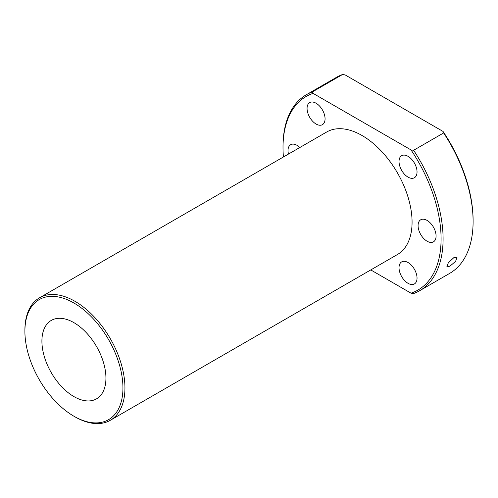 <?xml version="1.0" encoding="UTF-8"?>
<svg xmlns="http://www.w3.org/2000/svg" width="498" height="498" viewBox="0 0 498 498"><rect width="100%" height="100%" fill="white"/><g stroke="black" fill="none" stroke-linecap="round" stroke-linejoin="round"><path stroke-width="0.75" d="M453.771 257.703L457.083 257.167L455.608 261.344L449.943 266.169L446.812 266.897L448.337 262.776L453.771 257.703M316.068 124.027A12.736 7.352 60 0 1 307.752 112.803A12.736 7.352 60 0 1 309.7 102.6A12.736 7.352 60 0 1 316.068 103.229A12.736 7.352 60 0 1 324.385 114.453A12.736 7.352 60 0 1 322.436 124.656A12.736 7.352 60 0 1 316.068 124.027M288.473 154.063A12.736 7.352 60 0 1 290.658 144.7A12.736 7.352 60 0 1 297.02 145.329A12.736 7.352 60 0 1 299.852 147.495M408.03 156.328A12.736 7.352 -120 0 0 401.668 155.693A12.736 7.352 -120 0 0 399.713 165.896A12.736 7.352 -120 0 0 408.03 177.12A12.736 7.352 -120 0 0 414.398 177.749A12.736 7.352 -120 0 0 416.353 167.546A12.736 7.352 -120 0 0 408.03 156.328M427.079 220.421A12.736 7.352 -120 0 0 420.71 219.786A12.736 7.352 -120 0 0 418.762 229.989A12.736 7.352 -120 0 0 427.079 241.213A12.736 7.352 -120 0 0 433.447 241.841A12.736 7.352 -120 0 0 435.395 231.638A12.736 7.352 -120 0 0 427.079 220.421M408.03 262.521A12.736 7.352 -120 0 0 401.668 261.886A12.736 7.352 -120 0 0 399.713 272.089A12.736 7.352 -120 0 0 408.03 283.312A12.736 7.352 -120 0 0 414.398 283.941A12.736 7.352 -120 0 0 416.353 273.738A12.736 7.352 -120 0 0 408.03 262.521M74.924 416.801L73.922 416.228A69.328 40.027 -120 0 0 122.944 387.923A69.328 40.027 -120 0 0 73.922 303.014A69.328 40.027 -120 0 0 24.9 331.319A69.328 40.027 -120 0 0 73.922 416.228L74.924 416.807A70.741 40.842 60 0 1 74.924 416.801A70.741 40.842 60 0 0 110.295 420.306L397.423 254.534A70.741 40.842 60 0 0 408.267 197.849A70.741 40.842 60 0 0 362.052 135.512A70.741 40.842 60 0 0 326.682 132.007L39.554 297.779A70.741 40.842 60 0 1 74.924 301.284A70.741 40.842 60 0 1 121.139 363.621A70.741 40.842 60 0 1 110.295 420.306M73.922 396.589A45.274 26.139 60 0 1 44.347 356.693A45.274 26.139 60 0 1 51.282 320.413A45.274 26.139 60 0 1 73.922 322.654A45.274 26.139 60 0 1 103.497 362.55A45.274 26.139 60 0 1 96.562 398.83A45.274 26.139 60 0 1 73.922 396.589M411.031 293.173A111.77 64.535 -120 0 0 411.031 149.929L313.068 93.369A111.77 64.535 -120 0 0 283.013 147.638L283.013 146.487A113.189 65.35 60 0 1 306.457 94.67A113.189 65.35 60 0 1 312.47 91.869L342.487 74.538L345.083 74.887L443.046 131.441A111.77 64.535 60 0 1 473.1 220.421L473.1 221.573A113.189 65.35 -120 0 0 443.643 132.941L413.633 150.272A113.189 65.35 60 0 1 419.646 290.72A113.189 65.35 60 0 1 413.633 293.521L411.031 293.173L370.767 269.928M283.013 147.638A111.77 64.535 -120 0 0 283.412 156.988M419.646 290.72L449.657 273.39A113.189 65.35 -120 0 0 473.1 221.573M342.487 74.538A113.189 65.35 -120 0 0 336.474 77.339L306.457 94.67M24.9 331.319L24.9 330.162A70.741 40.842 60 0 1 39.554 297.779M312.47 91.869L313.068 93.369M411.031 149.929L413.633 150.272M443.643 132.941L443.046 131.441"/></g></svg>
